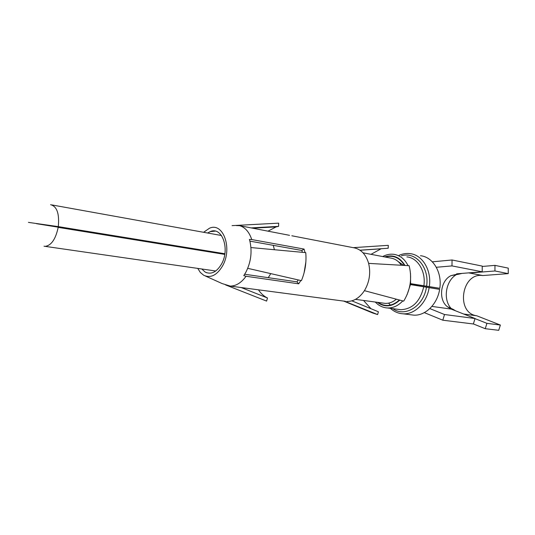<?xml version="1.0" encoding="UTF-8"?>
<svg xmlns="http://www.w3.org/2000/svg" width="535" height="535" viewBox="0 0 535 535"><rect width="100%" height="100%" fill="white"/><g stroke="black" fill="none" stroke-linecap="round" stroke-linejoin="round"><path stroke-width="0.8" d="M463.644 314.012L476.765 315.784C455.419 313.062 461.524 272.161 482.757 275.545L508.243 273.626L508.25 268.122L494.962 265.373L494.942 270.977L508.243 273.626M476.765 315.784L500.365 325.046L498.727 330.309L485.258 328.704L486.917 323.341L500.365 325.046M462.086 273.398L458.609 274.208L456.616 273.84L482.209 271.787L482.236 266.089L452.048 259.983L451.995 265.908L482.209 271.787M469.509 272.803L468.713 272.87M455.606 310.835L453.212 309.37L451.206 309.096L475.04 318.519L473.361 323.976L442.799 320.197L444.525 314.52L475.04 318.519M494.942 270.977L469.476 273.01L482.931 275.565M451.687 309.016C442.365 300.008 445.642 279.745 457.325 274.127L450.958 275.659L458.609 274.208M458.368 274.181L456.616 273.84M453.212 309.37L447.474 306.776C438.125 299.921 440.292 280.748 450.958 275.659M431.899 306.408L451.206 309.096M410.031 284.533L439.636 289.361C437.342 304.268 425.332 315.958 413.742 315.142L410.753 314.767M420.477 255.717C432.862 256.86 442.298 272.288 439.797 288.305L410.178 283.583M410.037 284.486L439.636 289.361M410.151 283.764L439.797 288.305M224.747 254.332L58.188 227.368C55.667 239.158 51.32 245.491 45.154 246.361L44.01 246.214M224.74 254.386L58.188 227.368M224.84 253.75L58.302 226.626L28.415 222.379M224.807 253.964L36.413 223.677M270.77 273.619L268.256 277.672M273.265 245.331L274.408 249.731M215.745 271.004L45.154 246.361M212.983 252.426L213.05 252.052M398.254 261.622L403.651 265.387M436.313 267.279L451.995 265.908M432.327 261.822L452.048 259.983M482.236 266.457L494.962 265.373M424.308 312.621L442.799 320.197M429.826 308.588L444.525 314.52M475.006 318.626L486.917 323.341M473.375 323.936L485.258 328.704M268.008 231.16L276.12 226.9L278.588 226.365L251.189 227.91M232.056 225.636L278.695 223.148L278.588 226.365M207.607 233.013L210.168 231.642C221.958 226.091 230.271 248.882 221.53 264.022C216.648 272.168 211.198 274.856 205.179 272.074L201.762 268.978M298.269 279.932L296.952 281.845L244.696 274.248M205.42 276.027L222.159 283.577L230.317 286.105L345.423 301.325M241.191 287.536L267.48 297.982C263.942 296.29 260.926 293.561 258.445 289.803M236.296 225.576L239.707 225.683C245.224 227.428 249.243 232.056 251.751 239.56L249.397 239.459L249.932 241.352C252.273 252.018 250.902 262.351 245.812 272.342L243.779 275.625L246.053 276.267L298.69 283.824L296.952 281.845M197.736 268.396L200.351 272.469L203.668 275.237C210.629 278.427 216.936 275.311 222.593 265.882C232.758 248.293 223.108 221.838 209.473 228.238L203.601 232.29M249.872 241.124L301.814 250.467L302.395 252.319M370.982 308.722L363.499 300.449M351.869 300.851L378.392 311.771L377.623 314.573L344.359 301.131M359.975 250.199L388.189 248.24L388.303 245.338L353.234 247.651C360.516 248.822 365.592 253.864 368.461 262.792L368.628 263.38C370.822 272.756 369.524 281.677 364.736 290.144L364.415 290.665C359.553 297.941 353.702 301.539 346.861 301.459M364.415 290.665L403.671 301.145L404.099 300.469C410.499 289.495 412.177 277.906 409.128 265.701L368.628 263.38M298.69 283.824L300.817 280.521M304.114 272.716L305.88 261.849M305.044 252.567L304.074 249.076L301.814 250.467M279.812 292.612L282.64 293.019M239.707 225.683L289.542 235.333M246.053 276.267C241.372 282.727 236.122 286.011 230.317 286.105M267.48 297.982L266.611 301.091L225.563 284.914M251.751 239.56L304.074 249.076M247.718 268.329L301.412 280.654C305.164 271.653 306.608 262.31 305.752 252.634L250.942 247.558M370.996 254.332L381.188 248.728M343.557 301.024L372.654 312.982L377.623 314.573M388.303 245.338L380.927 245.826M429.15 287.663C426.823 302.763 414.752 314.627 403.136 313.811L413.742 315.142M399.056 255.355C402.648 253.757 406.292 253.175 409.991 253.623C422.403 254.754 431.845 270.362 429.311 286.593M426.442 287.208C423.707 306.254 404.895 317.716 392.817 308.655M401.41 255.817C415.555 251.142 429.659 267.467 426.596 286.205M423.733 286.753C420.196 301.426 412.572 309.076 400.869 309.705L398.267 309.364M406.894 256.887C417.815 257.83 426.101 271.559 423.874 285.817M410.439 284.6L407.095 294.678M402.781 300.904C398.187 305.779 393.078 308.127 387.454 307.959L398.294 309.37M382.706 256.553C386.257 254.627 389.895 253.878 393.606 254.292C399.866 255.182 404.694 258.96 408.078 265.641M410.519 273.599L410.586 283.65M399.805 300.115C392.168 306.929 384.665 307.665 377.289 302.308M384.665 256.927C393.071 254.239 399.839 257.088 404.968 265.46M399.424 300.008C392.215 306.361 385.073 307.157 377.998 302.409M385.374 257.061C393.299 254.841 399.698 257.629 404.567 265.44M396.355 299.192C392.864 302.141 389.132 303.539 385.173 303.378L382.986 303.084M363.031 252.821L390.376 258.01C394.83 258.579 398.481 260.993 401.344 265.253M50.571 204.698L50.611 204.698C56.937 206.356 59.505 213.666 58.302 226.626M468.673 272.87L482.757 275.545M447.474 306.776L449.875 308.3M403.136 313.811C398.374 313.55 394.141 311.731 390.423 308.347M390.737 305.431L388.557 303.131M397.973 258.405L398.388 258.218M387.454 307.959C382.799 307.678 378.747 305.706 375.289 302.041M355.481 299.366L383.013 303.084M51.848 204.925L221.503 235.52M252.54 228.171L276.12 226.9M205.179 272.074L206.697 272.77M210.168 231.642L215.17 231.133M360.062 250.26L380.793 248.828M291.836 235.774L353.14 247.645"/></g></svg>
